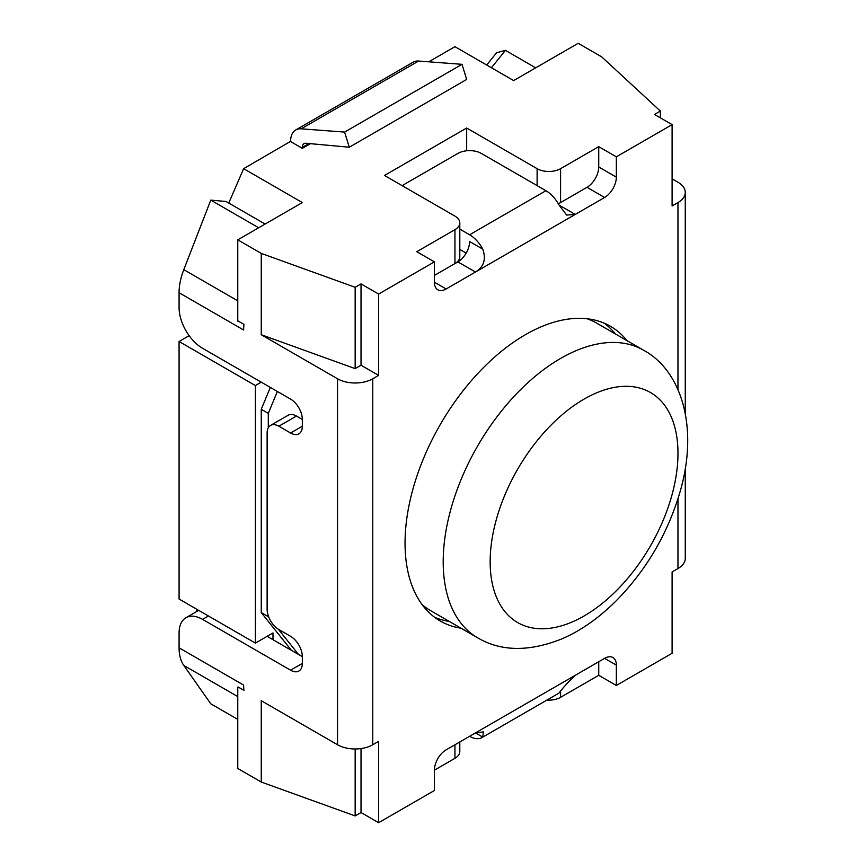 <?xml version="1.0" encoding="UTF-8"?>
<svg xmlns="http://www.w3.org/2000/svg" width="866" height="866" viewBox="0 0 866 866"><rect width="100%" height="100%" fill="white"/><g stroke="black" fill="none" stroke-linecap="round" stroke-linejoin="round"><path stroke-width="1.3" d="M587.159 318.775A166.012 95.845 -60 0 1 596.642 323.115L643.59 350.221C680.2 369.836 699.392 425.358 680.059 491.812C667.74 533.727 646.35 570.164 615.888 601.123C598.698 618.097 580.88 630.61 562.413 638.664C529.353 651.957 501.078 651.654 477.577 637.766A166.012 95.845 -60 0 1 452.139 504.737A166.012 95.845 -60 0 1 560.583 358.448A166.012 95.845 -60 0 1 643.59 350.221M477.577 637.766L430.629 610.66A166.012 95.845 -60 0 1 422.132 604.62M462 64.322L418.57 61.042L301.184 128.817L344.614 132.087L462 64.322L466.677 79.456L349.29 147.22L305.925 143.258A8.303 4.795 -120 0 0 304.053 143.626A8.303 4.795 -120 0 0 302.331 147.426L309.065 143.54M301.184 128.817A24.898 14.376 -120 0 0 295.75 129.954L413.136 62.179A24.898 14.376 60 0 1 418.57 61.042M295.75 129.954A24.898 14.376 -120 0 0 290.597 141.353L243.638 168.675L228.754 203.055M344.614 132.087L349.29 147.22M258.674 227.769L210.784 200.122L183.798 269.672A49.806 28.751 120 0 0 179.078 292.73L179.078 307.614A33.2 19.171 -120 0 0 202.557 348.284L290.597 399.107A16.606 9.58 60 0 1 302.331 419.447L302.331 426.224A16.606 9.58 60 0 1 298.9 433.823A16.606 9.58 60 0 1 290.597 433L278.852 426.224A16.606 9.58 -120 0 0 270.56 425.401A16.606 9.58 -120 0 0 267.118 433L267.118 609.209A16.606 9.58 -120 0 0 278.852 629.539L290.597 636.326A16.606 9.58 60 0 1 302.331 656.655L302.331 663.432A16.606 9.58 60 0 1 298.9 671.031A16.606 9.58 60 0 1 290.597 670.208L202.557 619.374A33.2 19.171 -120 0 0 185.952 617.729A33.2 19.171 -120 0 0 179.078 632.938L179.078 647.822A49.806 28.751 120 0 0 183.798 665.424L210.784 703.82L237.771 719.397M265.126 224.056L226.037 201.486L210.784 200.122M486.703 65.026L496.597 52.718L505.408 50.358L491.423 67.754M535.686 67.84L505.408 50.358M434.624 617.285A170.158 98.248 120 0 0 449.302 621.442M615.315 333.897A170.158 98.248 120 0 0 604.381 323.267M196.679 609.209L196.679 611.537M189.145 335.694L179.078 341.507L179.078 599.045L255.383 643.102L272.985 632.938L272.985 639.714L267.118 636.326M243.638 168.675L302.331 202.568L237.771 239.839L261.251 253.402L355.157 287.285L361.025 283.896L378.637 294.061L434.396 261.868L416.784 251.703L454.942 229.674A16.606 9.58 0 0 0 459.803 222.898A16.606 9.58 0 0 0 454.942 216.121L384.504 175.462L466.677 128.016L537.115 168.675A16.606 9.58 0 0 0 560.583 168.675L598.742 146.657L616.343 156.822L672.103 124.628L654.501 114.464L660.368 111.075L601.675 56.853L578.196 43.3L513.635 80.57L454.942 46.688L428.746 61.811M237.771 239.839L237.771 321.178M237.771 687.149L237.771 768.478L261.251 782.041L355.157 815.924L361.025 812.535L378.637 822.7L434.396 790.506L434.396 770.177L454.942 758.313A16.606 9.58 0 0 0 459.803 751.536L459.803 741.956M290.597 141.569L302.331 148.346L302.331 147.426M302.331 148.346L310.439 143.669M238.085 320.983L243.952 324.382A49.806 28.751 120 0 0 243.638 330.011L179.078 292.73M179.078 647.822L243.638 685.093A49.806 28.751 120 0 0 243.952 690.354L238.085 686.965M627.049 340.674A170.158 98.248 120 0 0 610.454 326.298A170.158 98.248 120 0 0 479.32 371.882A170.158 98.248 120 0 0 405.05 543.134A170.158 98.248 120 0 0 440.285 621.03A170.158 98.248 120 0 0 461.037 628.218M677.97 389.559L677.97 202.568A24.898 14.376 0 0 0 685.266 192.404A24.898 14.376 0 0 0 677.97 182.239L672.103 178.851M466.677 150.771L466.677 128.016M291.431 650.355L261.251 612.598L261.251 409.282L270.333 387.416M261.251 382.166L255.383 385.554L255.383 643.102M179.078 341.507L255.383 385.554M546.944 700.064A16.606 9.58 0 0 0 560.583 697.325L598.742 675.296L616.343 685.461L672.103 653.267L672.103 571.939L677.97 568.551L677.97 498.773M261.251 782.041L261.251 700.702L337.545 744.76L337.545 378.778L261.251 334.731L261.251 253.402M355.157 748.971L355.157 815.924M361.025 812.535L361.025 748.57M261.251 409.282L268.287 413.342L277.38 391.486M261.251 612.598L268.287 616.668L268.287 615.802M268.287 427.772L268.287 413.342M298.478 654.425L278.332 629.225M268.904 617.436L268.287 616.668M616.343 156.822L616.343 177.151A16.606 9.58 -60 0 1 604.609 197.48L446.131 288.973A16.606 9.58 -60 0 1 437.839 289.796A16.606 9.58 -60 0 1 434.396 282.197L434.396 261.868M378.637 294.061L378.637 375.389L372.77 378.778L372.77 744.76L378.637 741.372L378.637 822.7M434.396 770.177A16.606 9.58 -60 0 1 446.131 749.848L604.609 658.344A16.606 9.58 -60 0 1 612.912 657.532A16.606 9.58 -60 0 1 616.343 665.131L616.343 685.461M677.97 202.568L672.103 205.956L672.103 124.628M372.77 744.76A24.898 14.376 180 0 1 337.545 744.76M337.545 378.778A24.898 14.376 0 0 0 372.77 378.778M302.331 419.447L296.464 416.059L278.852 426.224M270.56 425.401L288.161 415.236A16.606 9.58 60 0 1 296.464 416.059M302.331 656.655L272.985 639.714M469.61 736.284L469.61 736.284A24.898 14.376 -120 0 0 482.059 737.518A24.898 14.376 -120 0 0 482.741 737.085L483.445 731.878L475.477 732.896L482.741 737.085M598.742 661.743L598.742 675.296M685.266 468.528L685.266 558.386A24.898 14.376 180 0 1 677.97 568.551M598.742 146.657L598.742 166.986A16.606 9.58 -60 0 1 586.996 187.316L560.583 202.568L586.996 187.316L604.609 197.48M459.803 229.1L469.61 234.762L545.916 190.704L481.355 153.434A16.606 9.58 0 0 0 457.876 153.434L405.05 183.928A16.606 9.58 0 0 0 402.484 185.844M660.368 117.852L660.368 111.075M560.583 168.675L560.583 202.568A16.606 9.58 180 0 1 558.267 203.683M261.251 334.731L355.157 368.613L355.157 287.285M434.396 275.42L454.942 263.567L434.396 275.42M378.637 375.389L361.025 365.225L355.157 368.613L361.025 365.225L361.025 283.896M459.803 222.898L459.803 256.791A16.606 9.58 180 0 1 454.942 263.567L454.942 229.674M459.803 249.43L466.168 253.11M482.741 249.116L469.61 241.538A16.606 9.58 -60 0 1 457.876 261.868L475.477 272.032C483.91 266.815 486.324 259.183 482.741 249.116A24.898 14.376 -120 0 0 469.61 234.762M545.916 190.704A24.898 14.376 60 0 1 559.035 205.058L566.624 215.049L575.262 214.432L559.035 205.058M560.583 202.568L558.364 203.846M457.876 261.868L454.942 263.567M575.262 675.296C568.626 681.542 563.225 687.463 559.035 693.038A24.898 14.376 60 0 1 558.364 693.471L482.059 737.518M584.063 399.107A132.812 76.673 120 0 0 502.735 608.722A132.812 76.673 120 0 0 665.391 514.815A132.812 76.673 120 0 0 584.063 399.107M183.798 269.672L237.771 300.838M237.771 696.589L183.798 665.424M208.425 615.986L202.557 619.374M537.115 185.627L537.115 168.675M446.131 288.973L434.396 282.197M302.331 426.224L290.597 433M302.331 663.432L290.597 670.208M604.609 658.355L616.343 665.131M598.742 166.986L616.343 177.151M454.942 758.313L454.942 744.76M560.583 691.685L560.583 697.325M198.704 610.378L185.952 617.729M685.266 413.244L685.266 192.404"/></g></svg>
